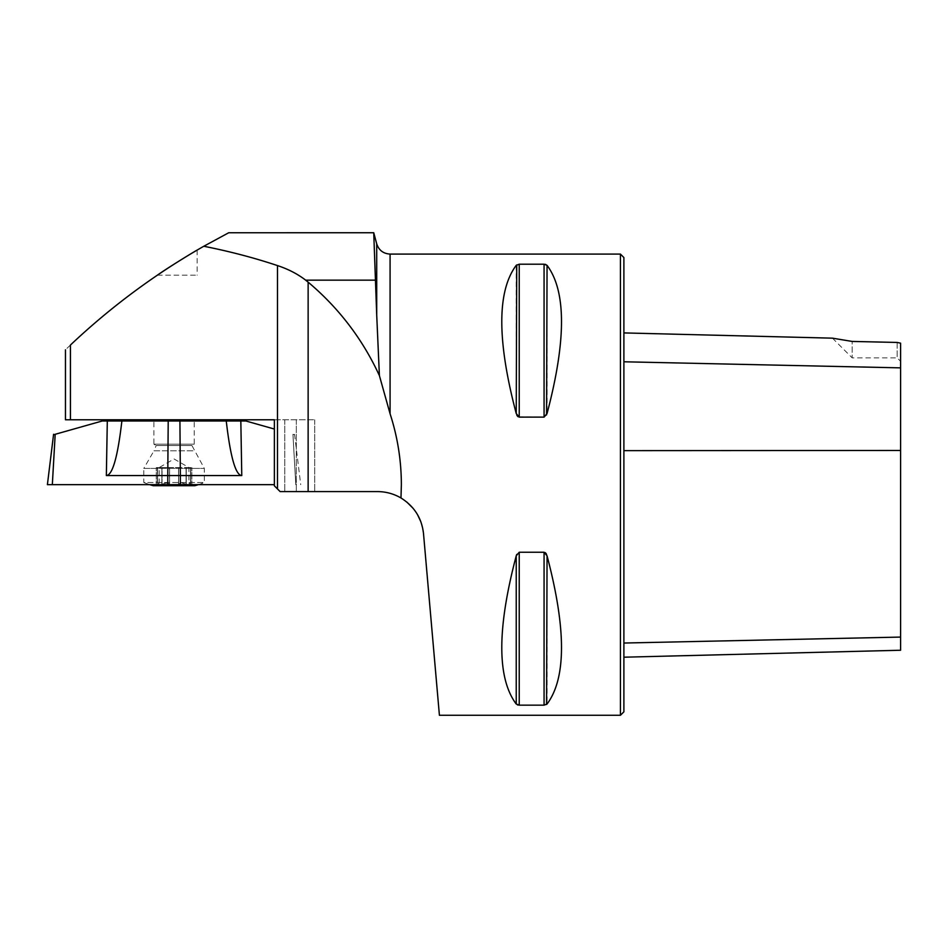 <?xml version="1.0" encoding="UTF-8"?>
<svg xmlns="http://www.w3.org/2000/svg" width="948" height="948" viewBox="0 0 948 948"><rect width="100%" height="100%" fill="white"/><g stroke="black" fill="none" stroke-linecap="round" stroke-linejoin="round"><path stroke-width="0.71" stroke-dasharray="4.74 3.56" d="M390.078 254.088L390.078 413.766L379.401 375.633C362.646 339.242 338.898 308.076 308.136 282.149L305.659 280.158C297.636 273.984 288.239 269.125 277.48 265.582C254.194 257.82 229.641 251.374 203.796 246.255C155.401 273.865 110.94 306.796 70.425 345.048L70.425 419.774L274.375 419.774L274.375 485.838L274.375 419.774L274.375 485.838L280.134 491.597L377.577 491.597C385.943 491.645 393.74 493.778 400.98 497.973L406.822 502.061M280.134 491.597L314.724 491.597L280.134 491.597L274.375 485.838L277.48 488.943L277.48 265.582M376.712 315.009L379.401 375.633M401.36 484.677L400.98 497.973M70.425 345.048C64.109 351.08 64.109 351.08 70.425 345.048M228.705 232.758L203.796 246.255M157.344 275.181L197.125 275.181L157.344 275.181C170.048 266.198 199.293 248.66 196.935 250.213C193.736 251.919 169.04 266.981 157.344 275.181L157.522 275.05M620.43 715.278L620.43 254.088M420.817 521.661L423.519 533.7L439.41 715.278M413.127 508.341L417.594 514.788M545.171 552.613L519.231 552.246L516.731 554.45M516.233 704.032L516.233 555.812C496.977 628.808 496.977 678.211 516.233 704.032L516.731 704.471M518.129 705.039L544.069 705.158L547.055 704.032C566.312 678.211 566.312 628.808 547.055 555.812L546.569 554.45M545.171 264.314L519.231 264.208L516.233 265.333C496.977 291.154 496.977 340.557 516.233 413.541L516.731 414.916M518.118 416.741L544.069 417.12L546.569 414.916M547.055 265.333L547.055 413.541C566.312 340.557 566.312 291.154 547.055 265.333L546.569 264.895M900.6 650.245L900.6 343.164L900.6 361.318L900.6 343.164L897.14 342.441L852.181 341.434L852.181 357.858L852.181 341.434M623.891 361.781L623.891 643.04L623.891 361.781L900.6 367.86M623.891 643.04L623.891 657.201L623.891 643.04L900.6 637.08M623.891 711.818L623.891 257.548M897.14 342.441L897.14 357.858L897.14 342.441M153.884 419.774L194.245 419.774L153.884 419.774M70.425 419.774L65.459 419.774M274.375 419.774L314.724 419.774L274.375 419.774M284.791 419.774L284.791 491.597L284.791 419.774M314.724 419.774L314.724 491.597L314.724 419.774M174.065 485.708L193.392 485.708L174.065 485.708L178.532 484.381C179.954 482.722 182.466 482.722 186.069 484.381L191.84 485.506L190.809 485.708L190.536 484.381L190.809 485.708L186.069 484.381L186.069 467.554L191.852 467.554L166.623 467.554L186.069 467.554L186.069 484.381C182.478 482.722 179.966 482.722 178.532 484.381L178.532 467.554L181.506 467.554L178.52 467.554L178.603 484.772L174.065 485.708L169.526 484.772L169.526 467.554L178.603 467.554L169.526 467.554L169.526 484.772L174.065 485.708M153.315 485.708L194.814 485.708M143.8 482.532L149.772 484.677A80.71 80.71 0 0 1 143.8 482.532L204.33 482.532L143.8 482.532L143.8 468.419L204.33 468.419L143.8 468.419L153.979 450.798L194.15 450.798L153.979 450.798L156.195 445.536L191.934 445.536L156.195 445.536L153.884 444.197L194.245 444.197L153.884 444.197L153.884 420.983M157.404 484.511L157.321 485.708L156.278 485.435L157.321 485.708L157.404 484.511L157.404 467.554L169.609 467.554L156.278 467.554L157.404 467.554L157.404 484.511M157.593 484.381C159.762 482.722 159.762 482.722 157.593 484.381C159.762 482.722 159.762 482.722 157.593 484.381L157.593 467.554L157.593 484.381M162.061 484.381C165.651 482.722 168.175 482.722 169.597 484.381L169.609 467.554L169.597 484.381C168.175 482.722 165.663 482.722 162.061 484.381L157.321 485.708L162.061 484.381L162.061 467.554L156.278 467.554L162.061 467.554L162.061 484.381M190.536 484.381C188.368 482.722 188.368 482.722 190.536 484.381C188.368 482.722 188.368 482.722 190.536 484.381L190.536 467.554L190.536 484.381M193.392 485.708L188.936 483.136L188.936 467.554L174.065 458.962L159.193 467.554L159.193 483.136L154.737 485.708M186.27 484.511L186.27 467.554L186.27 484.511M190.726 484.511L190.726 467.554L190.726 484.511M161.859 484.511L161.859 467.554L161.859 484.511M47.4 484.677L180.357 484.677L180.357 475.576L241.776 475.576L240.828 420.983L245.876 420.983L274.375 429.041M240.828 420.983L226.252 420.983C230.4 456.9 235.578 475.102 241.776 475.576M121.877 420.983L107.302 420.983L106.354 475.576C112.551 475.102 117.73 456.9 121.877 420.983L226.252 420.983M53.526 434.765L102.254 420.983L107.302 420.983M180.357 484.677L52.33 484.677L55.185 434.303M106.354 475.576L167.772 475.576L167.772 484.677M180.357 475.564L167.772 475.564M292.944 434.303L294.603 434.765L292.944 434.303L295.8 484.677L292.944 434.303M308.136 282.149L308.136 491.597M900.6 450.466L623.891 450.644M547.055 555.812L547.055 704.032M544.069 552.246L544.069 705.158M519.231 552.246L519.231 705.158M516.233 265.333L516.233 413.541M519.231 264.208L519.231 417.12M544.069 264.208L544.069 417.12M375.444 280.158L305.659 280.158M296.321 419.774L296.321 491.597L296.321 419.774M179.919 420.983L180.357 475.576M168.211 420.983L167.772 475.576M832.474 338.163L852.181 357.858L897.14 357.858L900.6 361.318M197.125 250.106L197.125 275.181M198.357 484.677A80.71 80.71 0 0 0 204.33 482.532L204.33 468.419L191.934 445.536L194.245 444.197L194.245 420.983M178.603 467.554L178.603 484.772L178.603 467.554M191.852 485.435L191.852 467.554L191.852 485.435M156.278 485.435L156.278 467.554L156.278 485.435M294.544 434.303L300.729 484.677"/><path stroke-width="1.42" d="M203.796 246.255C229.641 251.374 254.194 257.82 277.48 265.582C288.239 269.125 297.636 273.984 305.659 280.158L308.136 282.149C338.898 308.076 362.646 339.242 379.401 375.633L390.078 413.766C397.556 436.827 401.324 460.467 401.36 484.677C401.324 460.467 397.556 436.827 390.078 413.766L390.078 254.088C383.312 253.673 378.856 250.26 376.712 243.837L376.712 315.009L373.737 232.758L376.712 315.009L376.712 243.837L373.737 232.722L228.705 232.758L203.796 246.255C155.401 273.865 110.94 306.796 70.425 345.048C64.109 351.08 64.109 351.08 70.425 345.048L70.425 419.774L274.375 419.774L274.375 485.838L280.134 491.597L277.48 488.943L277.48 265.582M390.078 254.088L620.43 254.088L620.43 715.278L439.41 715.278L423.519 533.7C421.836 518.283 414.323 506.374 400.98 497.973C393.74 493.778 385.943 491.645 377.577 491.597L280.134 491.597M379.401 375.633L376.712 315.009M400.98 497.973L401.36 484.677M157.344 275.181C170.048 266.198 199.293 248.66 196.935 250.213C193.736 251.919 169.04 266.981 157.344 275.181M406.822 502.061L413.127 508.341M417.594 514.788L420.817 521.661M519.231 417.12L516.233 413.541C496.977 340.557 496.977 291.154 516.233 265.333L519.231 264.208L544.069 264.208L547.055 265.333C566.312 291.154 566.312 340.557 547.055 413.541L544.069 417.12L519.231 417.12L519.231 264.208M516.731 554.45L516.233 555.812L519.231 552.246L544.069 552.246L547.055 555.812C566.312 628.808 566.312 678.211 547.055 704.032L544.069 705.158L519.231 705.158L516.233 704.032C496.977 678.211 496.977 628.808 516.233 555.812L516.233 704.032M517.43 704.838L518.129 705.039M546.569 704.471L547.055 555.812M546.569 554.45L546.072 553.561M545.87 553.288L545.171 552.613M516.731 264.895L516.233 413.541M516.731 414.916L517.217 415.793M517.43 416.077L518.118 416.741M546.569 414.916L547.055 265.333M545.87 264.528L545.171 264.314M852.181 341.434L832.474 338.163L852.181 341.434L832.474 338.163L852.181 341.434L897.14 342.441L900.6 343.164L900.6 367.86L623.891 361.781M620.43 254.088L623.891 257.548L623.891 711.818L620.43 715.278M623.891 657.201L900.6 650.245L900.6 367.86M373.737 232.758L228.705 232.758M65.459 349.8L65.459 419.774L70.425 419.774M198.357 484.677A80.71 80.71 0 0 1 194.814 485.708L153.315 485.708L149.772 484.677A80.71 80.71 0 0 0 153.315 485.708M153.884 419.774L153.884 420.983M107.302 420.983L121.877 420.983C117.73 456.9 112.551 475.102 106.354 475.576L107.302 420.983L102.254 420.983L55.185 434.303L52.33 484.677L47.4 484.677L53.586 434.303M121.877 420.983L240.828 420.983L241.776 475.576C235.578 475.102 230.4 456.9 226.252 420.983M274.375 429.041L245.876 420.983L240.828 420.983M179.919 420.983L180.357 475.576L241.776 475.576M180.357 475.564L167.772 475.564M106.354 475.576L167.772 475.576L168.211 420.983M274.375 484.677L47.4 484.677L274.375 484.677M53.526 434.765L55.185 434.303M308.136 282.149L308.136 491.597M900.6 450.466L623.891 450.644M900.6 637.08L623.891 643.04M544.069 417.12L544.069 264.208M519.231 705.158L519.231 552.246M544.069 705.158L544.069 552.246M375.444 280.158L305.659 280.158M180.357 475.576L180.357 484.677M167.772 484.677L167.772 475.576M832.474 338.163L623.891 332.914M194.245 419.774L194.245 420.983"/></g></svg>
